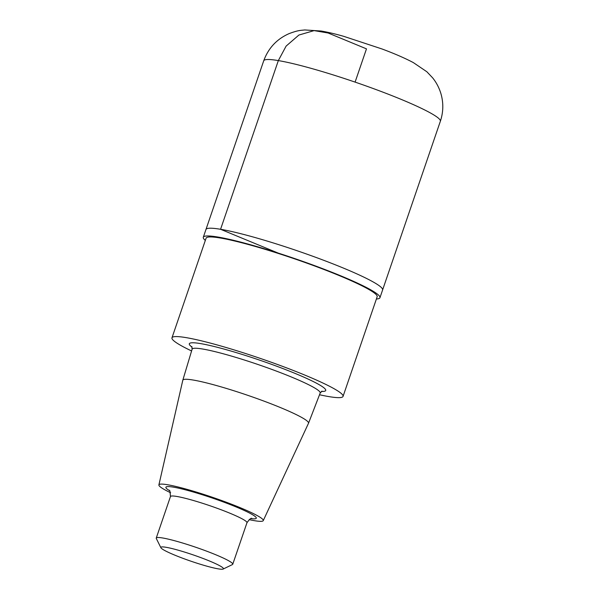 <?xml version="1.0" encoding="UTF-8"?>
<svg xmlns="http://www.w3.org/2000/svg" width="599" height="599" viewBox="0 0 599 599"><rect width="100%" height="100%" fill="white"/><g stroke="black" fill="none" stroke-linecap="round" stroke-linejoin="round"><path stroke-width="0.9" d="M170.648 492.76A55.153 5.571 18.9 0 1 158.892 484.913L182.8 380.26A66.429 6.716 18.9 0 1 182.807 380.215A66.429 6.716 18.9 0 1 193.215 380.043A66.429 6.716 18.9 0 1 264.938 401.48A66.429 6.716 18.9 0 1 308.515 423.253A66.429 6.716 18.9 0 1 308.492 423.291L263.246 520.643A55.153 5.571 18.9 0 1 249.139 519.633M158.892 484.913A55.153 5.571 18.9 0 1 167.54 484.733A55.153 5.571 18.9 0 1 227.253 502.591A55.153 5.571 18.9 0 1 263.246 520.643M191.583 350.954A90.412 9.135 18.9 0 1 171.973 337.829A90.412 9.135 18.9 0 1 186.124 337.626A90.412 9.135 18.9 0 1 283.582 366.745A90.412 9.135 18.9 0 1 343.047 396.403A90.412 9.135 18.9 0 1 319.514 394.756M171.973 337.829L206.086 238.2A90.412 9.135 18.9 0 1 220.237 237.998A90.412 9.135 18.9 0 1 317.687 267.117A90.412 9.135 18.9 0 1 377.16 296.775L343.047 396.403M205.322 240.424A93.354 9.434 18.9 0 1 203.308 237.249A93.354 9.434 18.9 0 1 217.916 237.039A93.354 9.434 18.9 0 1 318.541 267.102A93.354 9.434 18.9 0 1 379.946 297.725A93.354 9.434 18.9 0 1 376.404 298.991M379.946 297.725L382.596 289.976A93.354 9.434 -161.1 0 0 297.336 250.809A93.354 9.434 -161.1 0 0 205.959 229.499L263.717 60.791A93.354 9.434 18.9 0 1 278.333 60.589A93.354 9.434 18.9 0 1 378.95 90.651A93.354 9.434 18.9 0 1 440.355 121.268C443.477 111.871 443.604 102.459 440.737 93.032C438.932 87.364 436.222 82.295 432.613 77.818L426.84 71.745L413.392 62.625C404.969 58.17 394.516 53.625 382.027 48.976L343.736 36.337C335.343 33.941 327.81 32.166 321.131 31.013L304.756 29.95C300.451 30.474 298.317 30.122 289.01 33.664C276.798 39.07 268.367 48.107 263.717 60.791M166.02 547.284A33.08 3.339 18.9 0 1 203.173 558.5A33.08 3.339 18.9 0 1 223.157 569.05A33.08 3.339 18.9 0 1 191.051 561.233A33.08 3.339 18.9 0 1 160.891 547.733A33.08 3.339 18.9 0 1 166.02 547.284M160.891 547.733L156.317 538.516A40.425 4.088 18.9 0 1 156.257 538.059A40.425 4.088 18.9 0 1 162.584 537.969A40.425 4.088 18.9 0 1 206.161 550.983A40.425 4.088 18.9 0 1 232.749 564.243A40.425 4.088 18.9 0 1 232.419 564.572L223.157 569.05M440.355 121.268L382.596 289.976A93.354 9.434 -161.1 0 0 297.336 250.809A93.354 9.434 -161.1 0 0 205.959 229.499L203.308 237.249M278.161 253.078L220.567 229.29L278.333 60.589L286.127 46.086L298.901 35.041L314.116 30.609L328.147 33.02L366.476 48.856L355.095 82.108M182.807 380.215L192.107 349.21A67.68 6.836 18.9 0 1 202.709 349.03A67.68 6.836 18.9 0 1 275.78 370.871A67.68 6.836 18.9 0 1 320.173 393.056L322.045 391.125M192.114 347.173A72.09 7.285 18.9 0 1 200.598 343.601A72.09 7.285 18.9 0 1 288.516 370.751A72.09 7.285 18.9 0 1 321.408 391.446M156.257 538.059L170.468 496.541A40.425 4.088 18.9 0 1 176.795 496.451A40.425 4.088 18.9 0 1 220.372 509.472A40.425 4.088 18.9 0 1 246.968 522.732C249.461 519.258 251.071 517.821 251.805 518.42L251.79 518.42M169.839 490.851A47.778 4.829 18.9 0 1 173.358 487.137A47.778 4.829 18.9 0 1 234.269 506.185A47.778 4.829 18.9 0 1 250.951 518.622M308.515 423.253L320.173 393.056M191.807 346.529L192.107 349.21M232.749 564.243L246.968 522.732M169.292 490.169L169.936 491.008L170.468 496.541"/></g></svg>

